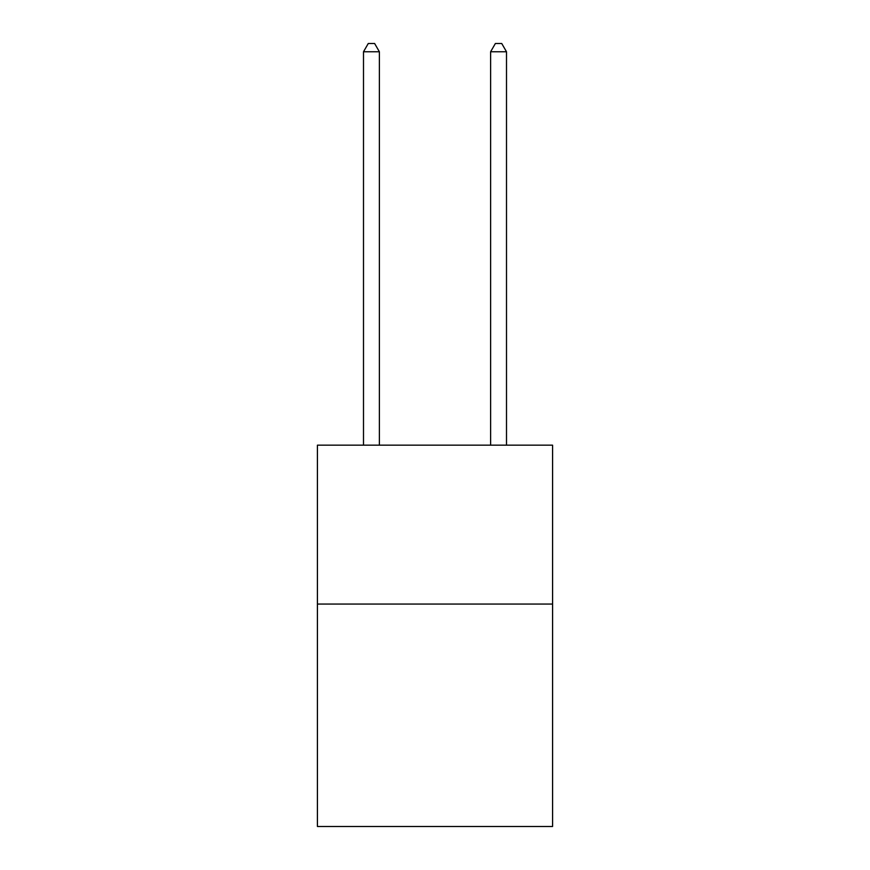 <?xml version="1.0" encoding="UTF-8"?>
<svg xmlns="http://www.w3.org/2000/svg" width="870" height="870" viewBox="0 0 870 870"><rect width="100%" height="100%" fill="white"/><g stroke="black" fill="none" stroke-linecap="round" stroke-linejoin="round"><path stroke-width="1.3" d="M552.58 604.052L552.58 826.5L317.419 826.5L317.419 445.168L552.58 445.168L552.58 604.052L317.419 604.052M379.385 445.168L379.385 51.765L363.497 51.765L363.497 445.168M363.497 51.765L368.271 43.5L374.622 43.5L379.385 51.765M506.503 445.168L506.503 51.765L490.615 51.765L490.615 445.168M490.615 51.765L495.378 43.5L501.729 43.5L506.503 51.765"/></g></svg>
